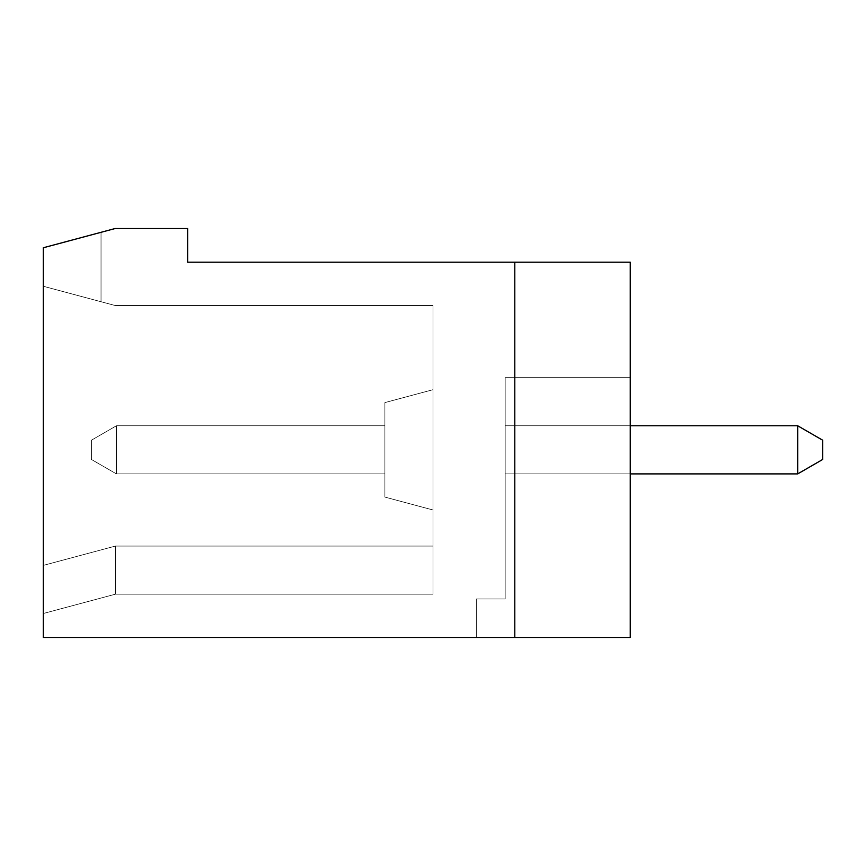 <?xml version="1.0" encoding="UTF-8"?>
<svg xmlns="http://www.w3.org/2000/svg" width="866" height="866" viewBox="0 0 866 866"><rect width="100%" height="100%" fill="white"/><g stroke="black" fill="none" stroke-linecap="round" stroke-linejoin="round"><path stroke-width="0.65" stroke-dasharray="4.33 3.25" d="M91.406 440.22L91.406 459.456L91.406 440.22L91.406 459.456L91.406 440.22L116.412 425.78L116.412 473.897L91.406 459.456L116.412 473.897L91.406 459.456L91.406 440.22L91.406 459.456L116.412 473.897L116.412 425.78L91.406 440.22L91.406 459.456L116.412 473.897L91.406 459.456L91.406 440.22L116.412 425.78L91.406 440.22L91.406 459.456L116.412 473.897L116.412 425.78L116.412 473.897L91.406 459.456L91.406 440.22L91.406 459.456L116.412 473.897L116.412 425.78L384.894 425.78L384.894 473.897L116.412 473.897L91.406 459.456L91.406 440.22L116.412 425.78L116.412 473.897L116.412 425.78L91.406 440.22L116.412 425.78L384.894 425.78L116.412 425.78L116.412 473.897L91.406 459.456L91.406 440.22L116.412 425.78L91.406 440.22L116.412 425.78L384.894 425.78L384.894 473.897L384.894 425.78L384.894 473.897L116.412 473.897L116.412 425.78L116.412 473.897L91.406 459.456L116.412 473.897L116.412 425.78L384.894 425.78L116.412 425.78L91.406 440.22L91.406 459.456L116.412 473.897L91.406 459.456L91.406 440.22L116.412 425.78L384.894 425.78L116.412 425.78L91.406 440.22L116.412 425.78L116.412 473.897L116.412 425.78L91.406 440.22L91.406 459.456L116.412 473.897L91.406 459.456L116.412 473.897L91.406 459.456L91.406 440.22L91.406 459.456L91.406 440.22L91.406 459.456L91.406 440.22L91.406 459.456L91.406 440.22L116.412 425.78L91.406 440.22L91.406 459.456L116.412 473.897L91.406 459.456L116.412 473.897L116.412 425.78L116.412 473.897L116.412 425.78L384.894 425.78L384.894 473.897L384.894 425.78L116.412 425.78L116.412 473.897L116.412 425.78L384.894 425.78L384.894 473.897L116.412 473.897L91.406 459.456L91.406 440.22L91.406 459.456L116.412 473.897L116.412 425.78L384.894 425.78L384.894 473.897L384.894 425.78L116.412 425.78L91.406 440.22L116.412 425.78L384.894 425.78L384.894 473.897L116.412 473.897L116.412 425.78L384.894 425.78L116.412 425.78L384.894 425.78L116.412 425.78L116.412 473.897L91.406 459.456L116.412 473.897L91.406 459.456L91.406 440.22L116.412 425.78L384.894 425.78L384.894 473.897L116.412 473.897L116.412 425.78L384.894 425.78L116.412 425.78L116.412 473.897L116.412 425.78L91.406 440.22L116.412 425.78L116.412 473.897L91.406 459.456L116.412 473.897L116.412 425.78L116.412 473.897L91.406 459.456L91.406 440.22L91.406 459.456L116.412 473.897L116.412 425.78L91.406 440.22L91.406 459.456L91.406 440.22L116.412 425.78L91.406 440.22L91.406 459.456L116.412 473.897L91.406 459.456L91.406 440.22L116.412 425.78L116.412 473.897L116.412 425.78L91.406 440.22L91.406 459.456L116.412 473.897L91.406 459.456L91.406 440.22L116.412 425.78L384.894 425.78L384.894 473.897L116.412 473.897L116.412 425.78L116.412 473.897L91.406 459.456L116.412 473.897L116.412 425.78L91.406 440.22L91.406 459.456L91.406 440.22L116.412 425.78L384.894 425.78L116.412 425.78L116.412 473.897L91.406 459.456L116.412 473.897L116.412 425.78L91.406 440.22L91.406 459.456L91.406 440.22L116.412 425.78L384.894 425.78L384.894 473.897L116.412 473.897L91.406 459.456L116.412 473.897L116.412 425.78L116.412 473.897L91.406 459.456L91.406 440.22L91.406 459.456L116.412 473.897L116.412 425.78L91.406 440.22L116.412 425.78L384.894 425.78L384.894 473.897L384.894 425.78L116.412 425.78L116.412 473.897L91.406 459.456L91.406 440.22L91.406 459.456L116.412 473.897L116.412 425.78L91.406 440.22L116.412 425.78L384.894 425.78L116.412 425.78L116.412 473.897L91.406 459.456L91.406 440.22L91.406 459.456L116.412 473.897L116.412 425.78L91.406 440.22L116.412 425.78L384.894 425.78L384.894 473.897L384.894 425.78L116.412 425.78L116.412 473.897L384.894 473.897L384.894 425.78L116.412 425.78L91.406 440.22L91.406 459.456L91.406 440.22L116.412 425.78L384.894 425.78L384.894 473.897L116.412 473.897L384.894 473.897L384.894 425.78L116.412 425.78L116.412 473.897L384.894 473.897L384.894 425.78L384.894 473.897L384.894 425.78L116.412 425.78L91.406 440.22L91.406 459.456L116.412 473.897L384.894 473.897L384.894 425.78L384.894 473.897L384.894 425.78L116.412 425.78L384.894 425.78L384.894 473.897L384.894 425.78L116.412 425.78L116.412 473.897L384.894 473.897L384.894 425.78L384.894 473.897L116.412 473.897L384.894 473.897L116.412 473.897L384.894 473.897L384.894 425.78L116.412 425.78L91.406 440.22L116.412 425.78L384.894 425.78L384.894 473.897L116.412 473.897L384.894 473.897L116.412 473.897L384.894 473.897L116.412 473.897L384.894 473.897L116.412 473.897L384.894 473.897L116.412 473.897L384.894 473.897L116.412 473.897L384.894 473.897L384.894 425.78L116.412 425.78L116.412 473.897L384.894 473.897L384.894 425.78L384.894 473.897L116.412 473.897L384.894 473.897L384.894 425.78L116.412 425.78L91.406 440.22L116.412 425.78L384.894 425.78L384.894 473.897L116.412 473.897L384.894 473.897L384.894 425.78L116.412 425.78L116.412 473.897L384.894 473.897L116.412 473.897L384.894 473.897L384.894 425.78L384.894 473.897L116.412 473.897L384.894 473.897L384.894 425.78L116.412 425.78L91.406 440.22L116.412 425.78L116.412 473.897L384.894 473.897L384.894 425.78L384.894 473.897L116.412 473.897L384.894 473.897L384.894 425.78L116.412 425.78L91.406 440.22M505.17 377.673L505.17 598.98L505.17 377.673L505.17 598.98L505.17 377.673L505.17 598.98L505.17 377.673L630.253 377.673L630.253 637.473L43.3 637.473L43.3 247.773L115.124 228.527L187.63 228.527L187.63 262.203L514.794 262.203L514.794 637.473L514.794 262.203L630.253 262.203L630.253 637.473L476.3 637.473L476.3 598.98L505.17 598.98L505.17 377.673L630.253 377.673L630.253 637.473L476.3 637.473L476.3 598.98L505.17 598.98L505.17 377.673L630.253 377.673L630.253 637.473L514.794 637.473L514.794 262.203L630.253 262.203L630.253 637.473L514.794 637.473L514.794 262.203L630.253 262.203L630.253 637.473L476.3 637.473L476.3 598.98L505.17 598.98L505.17 377.673L630.253 377.673L630.253 637.473L476.3 637.473L476.3 598.98L505.17 598.98L505.17 377.673L630.253 377.673L630.253 637.473L514.794 637.473L514.794 262.203L630.253 262.203L630.253 637.473L514.794 637.473L514.794 262.203L630.253 262.203L630.253 637.473L476.3 637.473L476.3 598.98L505.17 598.98L505.17 377.673L505.17 598.98L505.17 377.673L630.253 377.673L630.253 637.473L476.3 637.473L476.3 598.98L505.17 598.98L505.17 377.673L505.17 598.98L505.17 377.673L630.253 377.673L630.253 637.473L514.794 637.473L514.794 262.203L630.253 262.203L630.253 637.473L514.794 637.473L514.794 262.203L630.253 262.203L630.253 637.473L476.3 637.473L476.3 598.98L505.17 598.98L505.17 377.673L505.17 598.98L505.17 377.673L630.253 377.673L630.253 637.473L476.3 637.473L476.3 598.98L476.3 637.473L476.3 598.98L505.17 598.98L505.17 377.673L630.253 377.673L630.253 637.473L514.794 637.473L514.794 262.203L630.253 262.203L630.253 637.473L514.794 637.473L514.794 262.203L630.253 262.203L630.253 637.473L476.3 637.473L476.3 598.98L476.3 637.473L476.3 598.98L505.17 598.98L505.17 377.673L505.17 598.98L505.17 377.673L630.253 377.673L630.253 637.473L476.3 637.473L476.3 598.98L505.17 598.98L505.17 377.673L630.253 377.673L630.253 637.473L514.794 637.473L514.794 262.203L630.253 262.203L630.253 637.473L514.794 637.473L514.794 262.203L630.253 262.203L630.253 637.473L476.3 637.473L476.3 598.98L505.17 598.98L505.17 377.673L630.253 377.673L630.253 637.473L476.3 637.473L476.3 598.98L505.17 598.98L505.17 377.673L630.253 377.673L630.253 637.473L514.794 637.473L514.794 262.203L630.253 262.203L630.253 637.473L514.794 637.473L514.794 262.203L630.253 262.203L630.253 637.473L476.3 637.473L476.3 598.98L505.17 598.98L505.17 377.673L505.17 598.98L505.17 377.673L630.253 377.673L630.253 637.473L476.3 637.473L476.3 598.98L476.3 637.473L476.3 598.98L476.3 637.473L476.3 598.98L505.17 598.98L505.17 377.673L505.17 598.98L505.17 377.673L505.17 598.98L505.17 377.673L630.253 377.673L630.253 637.473L514.794 637.473L514.794 262.203L630.253 262.203L630.253 637.473L514.794 637.473L514.794 262.203L630.253 262.203L630.253 637.473L476.3 637.473L476.3 598.98L505.17 598.98L476.3 598.98L476.3 637.473L476.3 598.98L476.3 637.473L476.3 598.98L476.3 637.473L476.3 598.98L505.17 598.98L505.17 377.673L630.253 377.673L630.253 637.473L476.3 637.473L476.3 598.98L505.17 598.98L476.3 598.98L505.17 598.98L476.3 598.98L476.3 637.473L476.3 598.98L505.17 598.98L505.17 377.673L630.253 377.673L630.253 637.473L514.794 637.473L514.794 262.203L630.253 262.203L630.253 637.473L514.794 637.473L514.794 262.203L630.253 262.203L630.253 637.473L476.3 637.473L630.253 637.473L514.794 637.473L514.794 262.203L630.253 262.203L630.253 637.473L514.794 637.473L514.794 262.203L630.253 262.203L630.253 637.473L476.3 637.473L630.253 637.473L514.794 637.473L514.794 262.203L630.253 262.203L630.253 637.473L514.794 637.473L514.794 262.203L630.253 262.203L630.253 637.473L476.3 637.473L630.253 637.473L514.794 637.473L514.794 262.203L630.253 262.203L630.253 637.473L514.794 637.473L514.794 262.203L630.253 262.203L630.253 637.473L476.3 637.473L630.253 637.473L514.794 637.473L514.794 262.203L630.253 262.203L630.253 637.473L476.3 637.473L630.253 637.473L476.3 637.473L630.253 637.473L476.3 637.473L630.253 637.473L476.3 637.473L630.253 637.473L476.3 637.473L630.253 637.473L476.3 637.473L630.253 637.473L476.3 637.473L630.253 637.473L476.3 637.473L630.253 637.473L476.3 637.473L630.253 637.473L476.3 637.473L630.253 637.473L476.3 637.473L630.253 637.473L514.794 637.473L514.794 262.203L630.253 262.203L630.253 637.473L476.3 637.473L630.253 637.473L630.253 377.673L630.253 637.473L630.253 377.673L630.253 637.473L630.253 377.673L630.253 637.473L630.253 377.673L630.253 637.473L630.253 377.673L630.253 637.473L630.253 377.673L630.253 637.473L630.253 377.673L630.253 637.473L630.253 377.673L630.253 637.473L630.253 377.673L630.253 637.473L630.253 377.673L505.17 377.673L630.253 377.673L505.17 377.673L505.17 598.98L476.3 598.98L476.3 637.473L476.3 598.98L505.17 598.98L505.17 377.673L630.253 377.673L505.17 377.673L630.253 377.673L630.253 637.473L630.253 377.673L505.17 377.673L630.253 377.673L505.17 377.673L505.17 598.98L476.3 598.98L476.3 637.473L476.3 598.98L505.17 598.98L476.3 598.98L505.17 598.98L505.17 377.673L630.253 377.673L630.253 637.473L630.253 377.673L505.17 377.673L630.253 377.673L505.17 377.673L505.17 598.98L476.3 598.98L476.3 637.473L476.3 598.98L505.17 598.98L476.3 598.98L505.17 598.98L505.17 377.673L630.253 377.673L630.253 637.473L630.253 377.673L505.17 377.673L630.253 377.673L505.17 377.673L505.17 598.98L476.3 598.98L476.3 637.473L476.3 598.98L505.17 598.98L476.3 598.98L505.17 598.98L505.17 377.673L630.253 377.673L630.253 637.473L630.253 377.673L505.17 377.673L630.253 377.673L505.17 377.673L505.17 598.98L476.3 598.98L476.3 637.473L476.3 598.98L505.17 598.98L476.3 598.98L505.17 598.98L505.17 377.673L630.253 377.673L630.253 637.473L630.253 377.673L505.17 377.673L630.253 377.673L505.17 377.673L505.17 598.98L476.3 598.98L476.3 637.473L476.3 598.98L505.17 598.98L476.3 598.98L505.17 598.98L476.3 598.98L476.3 637.473L476.3 598.98L505.17 598.98L505.17 377.673L630.253 377.673L630.253 637.473L630.253 377.673L505.17 377.673M630.253 425.78L505.17 425.78L505.17 473.897L505.17 425.78L797.705 425.78L797.705 473.897L505.17 473.897L505.17 425.78L505.17 473.897L505.17 425.78L797.705 425.78L822.7 440.22L822.7 459.456L822.7 440.22L797.705 425.78L505.17 425.78L797.705 425.78L822.7 440.22L797.705 425.78L505.17 425.78L505.17 473.897L505.17 425.78L797.705 425.78L822.7 440.22L822.7 459.456L822.7 440.22L822.7 459.456L822.7 440.22L797.705 425.78L797.705 473.897L797.705 425.78L505.17 425.78L505.17 473.897L505.17 425.78L797.705 425.78L822.7 440.22L822.7 459.456L797.705 473.897L822.7 459.456L797.705 473.897L505.17 473.897L505.17 425.78L505.17 473.897L505.17 425.78L797.705 425.78L797.705 473.897L797.705 425.78L505.17 425.78L505.17 473.897L505.17 425.78L797.705 425.78L505.17 425.78L505.17 473.897L505.17 425.78L797.705 425.78L505.17 425.78L505.17 473.897L505.17 425.78L797.705 425.78L797.705 473.897L822.7 459.456L822.7 440.22L797.705 425.78L797.705 473.897L505.17 473.897L505.17 425.78L505.17 473.897L505.17 425.78L505.17 473.897L505.17 425.78L797.705 425.78L822.7 440.22L797.705 425.78L505.17 425.78L505.17 473.897L505.17 425.78L797.705 425.78L797.705 473.897L505.17 473.897L505.17 425.78L505.17 473.897L505.17 425.78L797.705 425.78L822.7 440.22L822.7 459.456L797.705 473.897L505.17 473.897L505.17 425.78L505.17 473.897L505.17 425.78L797.705 425.78L797.705 473.897L797.705 425.78L797.705 473.897L822.7 459.456L822.7 440.22L822.7 459.456L822.7 440.22L822.7 459.456L822.7 440.22L822.7 459.456L797.705 473.897L505.17 473.897L505.17 425.78L505.17 473.897L505.17 425.78L797.705 425.78L822.7 440.22L797.705 425.78L797.705 473.897L505.17 473.897L505.17 425.78L505.17 473.897L505.17 425.78L797.705 425.78L797.705 473.897L797.705 425.78L822.7 440.22L797.705 425.78L822.7 440.22L822.7 459.456L797.705 473.897L797.705 425.78L822.7 440.22L797.705 425.78L505.17 425.78L505.17 473.897L505.17 425.78L797.705 425.78L505.17 425.78L505.17 473.897L505.17 425.78L797.705 425.78L797.705 473.897L822.7 459.456L797.705 473.897L630.253 473.897M43.3 247.773L101.03 232.304L43.3 247.773L101.03 232.304L43.3 247.773L101.03 232.304L43.3 247.773L101.03 232.304L43.3 247.773L101.03 232.304L43.3 247.773L101.03 232.304L43.3 247.773L101.03 232.304L43.3 247.773L101.03 232.304L43.3 247.773L101.03 232.304L43.3 247.773L101.03 232.304L43.3 247.773L101.03 232.304L43.3 247.773L101.03 232.304L43.3 247.773L101.03 232.304L43.3 247.773L101.03 232.304L43.3 247.773L101.03 232.304L43.3 247.773L101.03 232.304L43.3 247.773L101.03 232.304L43.3 247.773L101.03 232.304L43.3 247.773L101.03 232.304L43.3 247.773L101.03 232.304L43.3 247.773L101.03 232.304L43.3 247.773L101.03 232.304L43.3 247.773L101.03 232.304L43.3 247.773L101.03 232.304L43.3 247.773L43.3 286.256L101.03 301.736L101.03 232.304L101.03 301.736L43.3 286.256L43.3 613.507L43.3 565.401L43.3 613.507L43.3 565.401L43.3 613.507L43.3 565.401L43.3 613.507L43.3 565.401L43.3 613.507L43.3 565.401L43.3 613.507L43.3 565.401L43.3 613.507L43.3 565.401L43.3 613.507L43.3 565.401L43.3 613.507L43.3 565.401L43.3 613.507L43.3 565.401L43.3 613.507L43.3 565.401L43.3 613.507L43.3 565.401L43.3 613.507L43.3 565.401L43.3 613.507L43.3 565.401L43.3 613.507L43.3 565.401L43.3 613.507L43.3 565.401L43.3 613.507L43.3 565.401L43.3 613.507L43.3 565.401L43.3 613.507L43.3 565.401L43.3 613.507L43.3 565.401L43.3 613.507L43.3 565.401L43.3 613.507L43.3 565.401L43.3 613.507L43.3 565.401L43.3 613.507L43.3 565.401L115.47 546.056L433 546.056L433 305.503L115.124 305.503L43.3 286.256L43.3 565.401L115.47 546.056L43.3 565.401L115.47 546.056L433 546.056L433 594.173L433 305.503L115.124 305.503L43.3 286.256L101.03 301.736L43.3 286.256L101.03 301.736L43.3 286.256L101.03 301.736L43.3 286.256L101.03 301.736L43.3 286.256L101.03 301.736L43.3 286.256L101.03 301.736L43.3 286.256L101.03 301.736L43.3 286.256L101.03 301.736L43.3 286.256L101.03 301.736L43.3 286.256L101.03 301.736L43.3 286.256L101.03 301.736L43.3 286.256L101.03 301.736L43.3 286.256L101.03 301.736L43.3 286.256L101.03 301.736L43.3 286.256L101.03 301.736L43.3 286.256L101.03 301.736L43.3 286.256L101.03 301.736L43.3 286.256L101.03 301.736L43.3 286.256L101.03 301.736L43.3 286.256L101.03 301.736L43.3 286.256L101.03 301.736L43.3 286.256L101.03 301.736L43.3 286.256L101.03 301.736L43.3 286.256L43.3 247.773M433 509.977L433 389.7L433 509.977L433 389.7L433 509.977L433 389.7L433 509.977L433 389.7L433 509.977L433 389.7L433 509.977L433 389.7L433 509.977L433 389.7L433 509.977L433 389.7L433 509.977L433 389.7L433 509.977L433 389.7L433 509.977L433 389.7L433 509.977L433 389.7L433 509.977L433 389.7L433 509.977L433 389.7L433 509.977L433 389.7L433 509.977L433 389.7L433 509.977L433 389.7L433 509.977L433 389.7L433 509.977L433 389.7L433 509.977L433 389.7L433 509.977L433 389.7L433 509.977L433 389.7L433 509.977L433 389.7L433 509.977L433 389.7L433 509.977L384.894 497.084L384.894 402.593L384.894 497.084L384.894 402.593L384.894 497.084L384.894 402.593L384.894 497.084L384.894 402.593L384.894 497.084L384.894 402.593L384.894 497.084L384.894 402.593L384.894 497.084L384.894 402.593L384.894 497.084L384.894 402.593L384.894 497.084L433 509.977L384.894 497.084L384.894 402.593L384.894 497.084L384.894 402.593L384.894 497.084L433 509.977L384.894 497.084L384.894 402.593L384.894 497.084L433 509.977L384.894 497.084L433 509.977L384.894 497.084L384.894 402.593L384.894 497.084L433 509.977L384.894 497.084L384.894 402.593L384.894 497.084L433 509.977L384.894 497.084L384.894 402.593L384.894 497.084L384.894 402.593L384.894 497.084L433 509.977L384.894 497.084L384.894 402.593L384.894 497.084L384.894 402.593L384.894 497.084L433 509.977L384.894 497.084L384.894 402.593L384.894 497.084L384.894 402.593L384.894 497.084L433 509.977L384.894 497.084L384.894 402.593L384.894 497.084L384.894 402.593L384.894 497.084L433 509.977L384.894 497.084L384.894 402.593L384.894 497.084L384.894 402.593L384.894 497.084L433 509.977L384.894 497.084L384.894 402.593L384.894 497.084L433 509.977M433 546.056L433 594.173L433 546.056L433 594.173L433 546.056L433 594.173L433 546.056L433 594.173L433 546.056L433 594.173L433 546.056L433 594.173L433 546.056L433 594.173L433 546.056L433 594.173L433 546.056L433 594.173L433 546.056L433 594.173L433 546.056L433 594.173L433 546.056L433 594.173L433 546.056L433 594.173L433 546.056L433 594.173L433 546.056L433 594.173L433 546.056L433 594.173L433 546.056L433 594.173L433 546.056L433 594.173L433 546.056L433 594.173L433 546.056L433 594.173L433 546.056L433 594.173L433 546.056L433 594.173L433 546.056L115.47 546.056L115.47 594.173L115.47 546.056L433 546.056L115.47 546.056L43.3 565.401L115.47 546.056L43.3 565.401L115.47 546.056L115.47 594.173L115.47 546.056L43.3 565.401L115.47 546.056L115.47 594.173L115.47 546.056L43.3 565.401L115.47 546.056L115.47 594.173L115.47 546.056L43.3 565.401L115.47 546.056L115.47 594.173L115.47 546.056L43.3 565.401L115.47 546.056L115.47 594.173L115.47 546.056L43.3 565.401L115.47 546.056L115.47 594.173L115.47 546.056L43.3 565.401L115.47 546.056L115.47 594.173L115.47 546.056L43.3 565.401L115.47 546.056L115.47 594.173L115.47 546.056L43.3 565.401L115.47 546.056L115.47 594.173L115.47 546.056L43.3 565.401L115.47 546.056L115.47 594.173L115.47 546.056L433 546.056L115.47 546.056L115.47 594.173L115.47 546.056L43.3 565.401L115.47 546.056L115.47 594.173L115.47 546.056L433 546.056L115.47 546.056L115.47 594.173L115.47 546.056L433 546.056L115.47 546.056L115.47 594.173L115.47 546.056L43.3 565.401L115.47 546.056L115.47 594.173L115.47 546.056L43.3 565.401L115.47 546.056L433 546.056L115.47 546.056L433 546.056L115.47 546.056L115.47 594.173L115.47 546.056L433 546.056L115.47 546.056L115.47 594.173L115.47 546.056L115.47 594.173L115.47 546.056L433 546.056L115.47 546.056L43.3 565.401L115.47 546.056L43.3 565.401L115.47 546.056L43.3 565.401L115.47 546.056L433 546.056L115.47 546.056L43.3 565.401L115.47 546.056L433 546.056L115.47 546.056L43.3 565.401L115.47 546.056L115.47 594.173L115.47 546.056L433 546.056L115.47 546.056L115.47 594.173L115.47 546.056L43.3 565.401L115.47 546.056L43.3 565.401L115.47 546.056L115.47 594.173L115.47 546.056L433 546.056L115.47 546.056L43.3 565.401L115.47 546.056L115.47 594.173L115.47 546.056L433 546.056L115.47 546.056L43.3 565.401L115.47 546.056L115.47 594.173L115.47 546.056L433 546.056M101.03 301.736L101.03 232.304L101.03 301.736M514.794 262.203L630.253 262.203L630.253 637.473L630.253 262.203L630.253 637.473L630.253 262.203L630.253 637.473L630.253 262.203L630.253 637.473L630.253 262.203L630.253 637.473L630.253 262.203L630.253 637.473L630.253 262.203L630.253 637.473L630.253 262.203L630.253 637.473L630.253 262.203L630.253 637.473L630.253 262.203L630.253 637.473L630.253 262.203L630.253 637.473L630.253 262.203L514.794 262.203L630.253 262.203L514.794 262.203L630.253 262.203L514.794 262.203L630.253 262.203L514.794 262.203L630.253 262.203L514.794 262.203L630.253 262.203L514.794 262.203L630.253 262.203L514.794 262.203L630.253 262.203L514.794 262.203L630.253 262.203L514.794 262.203L630.253 262.203L514.794 262.203L630.253 262.203L514.794 262.203L514.794 637.473M797.705 473.897L822.7 459.456L797.705 473.897L505.17 473.897L797.705 473.897L822.7 459.456L822.7 440.22L822.7 459.456L822.7 440.22L797.705 425.78L822.7 440.22L822.7 459.456L797.705 473.897L797.705 425.78L822.7 440.22L797.705 425.78L505.17 425.78L505.17 473.897L797.705 473.897L822.7 459.456L797.705 473.897L505.17 473.897L797.705 473.897L505.17 473.897L797.705 473.897L797.705 425.78L797.705 473.897L797.705 425.78L822.7 440.22L797.705 425.78L505.17 425.78L797.705 425.78L797.705 473.897L822.7 459.456L822.7 440.22L797.705 425.78L505.17 425.78L505.17 473.897L797.705 473.897L797.705 425.78L822.7 440.22L822.7 459.456L797.705 473.897L822.7 459.456L822.7 440.22L797.705 425.78L797.705 473.897L797.705 425.78L505.17 425.78L797.705 425.78L822.7 440.22L822.7 459.456L797.705 473.897L822.7 459.456L797.705 473.897L822.7 459.456L822.7 440.22L797.705 425.78L797.705 473.897L505.17 473.897L797.705 473.897L822.7 459.456L822.7 440.22L822.7 459.456L797.705 473.897L505.17 473.897L797.705 473.897L505.17 473.897L797.705 473.897L505.17 473.897L797.705 473.897L797.705 425.78L505.17 425.78L505.17 473.897L797.705 473.897L822.7 459.456L797.705 473.897L797.705 425.78L822.7 440.22L797.705 425.78L797.705 473.897L505.17 473.897L797.705 473.897L797.705 425.78L505.17 425.78L797.705 425.78L822.7 440.22L822.7 459.456L822.7 440.22L797.705 425.78L797.705 473.897L822.7 459.456L822.7 440.22L822.7 459.456L797.705 473.897L505.17 473.897L797.705 473.897L797.705 425.78L505.17 425.78L505.17 473.897L797.705 473.897L822.7 459.456L822.7 440.22L797.705 425.78L822.7 440.22L822.7 459.456L797.705 473.897L505.17 473.897L797.705 473.897L797.705 425.78L797.705 473.897L822.7 459.456L822.7 440.22L797.705 425.78L505.17 425.78L797.705 425.78L822.7 440.22L822.7 459.456L797.705 473.897L505.17 473.897L797.705 473.897L797.705 425.78L797.705 473.897L822.7 459.456L822.7 440.22L797.705 425.78L505.17 425.78L505.17 473.897L797.705 473.897L797.705 425.78L822.7 440.22L822.7 459.456L797.705 473.897L822.7 459.456L822.7 440.22L797.705 425.78L797.705 473.897L505.17 473.897L797.705 473.897L797.705 425.78L505.17 425.78L797.705 425.78L822.7 440.22L822.7 459.456L797.705 473.897L822.7 459.456L822.7 440.22L797.705 425.78L797.705 473.897L505.17 473.897L797.705 473.897L797.705 425.78L505.17 425.78L505.17 473.897L797.705 473.897L822.7 459.456L797.705 473.897L505.17 473.897L797.705 473.897L797.705 425.78L822.7 440.22L822.7 459.456L822.7 440.22L797.705 425.78L797.705 473.897L822.7 459.456L797.705 473.897L505.17 473.897L797.705 473.897L797.705 425.78L505.17 425.78L797.705 425.78L822.7 440.22L822.7 459.456L822.7 440.22L797.705 425.78L797.705 473.897L822.7 459.456L797.705 473.897L505.17 473.897L797.705 473.897L797.705 425.78L505.17 425.78L505.17 473.897L797.705 473.897L822.7 459.456L822.7 440.22L822.7 459.456L797.705 473.897L797.705 425.78L797.705 473.897L822.7 459.456L822.7 440.22L797.705 425.78L505.17 425.78L797.705 425.78M384.894 473.897L116.412 473.897L384.894 473.897L384.894 425.78L384.894 473.897L116.412 473.897L384.894 473.897L384.894 425.78L116.412 425.78L384.894 425.78L384.894 473.897L116.412 473.897L384.894 473.897M476.3 598.98L505.17 598.98L476.3 598.98L476.3 637.473L476.3 598.98M115.47 594.173L433 594.173L115.47 594.173L43.3 613.507L115.47 594.173L43.3 613.507L115.47 594.173L43.3 613.507L115.47 594.173L43.3 613.507L115.47 594.173L43.3 613.507L115.47 594.173L43.3 613.507L115.47 594.173L433 594.173L115.47 594.173L433 594.173L115.47 594.173L43.3 613.507L115.47 594.173L43.3 613.507L115.47 594.173L433 594.173L115.47 594.173L43.3 613.507L115.47 594.173L433 594.173L115.47 594.173L43.3 613.507L115.47 594.173L43.3 613.507L115.47 594.173L43.3 613.507L115.47 594.173L433 594.173L115.47 594.173M384.894 402.593L433 389.7L384.894 402.593"/><path stroke-width="1.3" d="M797.705 473.897L822.7 459.456L822.7 440.22L797.705 425.78L797.705 473.897L630.253 473.897M43.3 247.773L115.124 228.527L187.63 228.527L187.63 262.203L630.253 262.203L630.253 637.473L43.3 637.473L43.3 247.773M514.794 262.203L514.794 637.473M797.705 425.78L630.253 425.78"/></g></svg>
